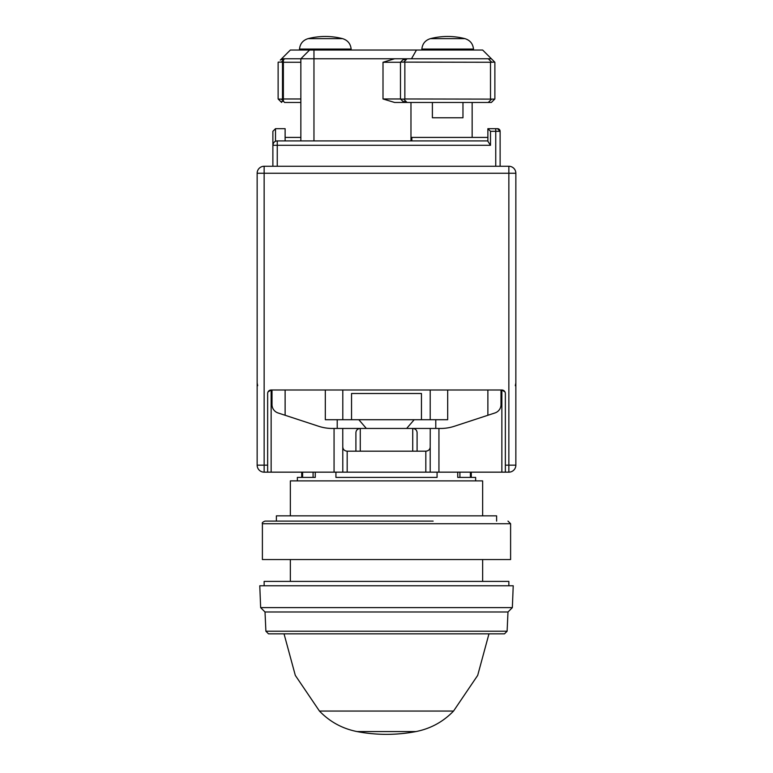 <?xml version="1.0" encoding="UTF-8"?>
<svg xmlns="http://www.w3.org/2000/svg" width="773" height="773" viewBox="0 0 773 773"><rect width="100%" height="100%" fill="white"/><g stroke="black" fill="none" stroke-linecap="round" stroke-linejoin="round"><path stroke-width="1.16" d="M290.358 515.852L290.358 480.893L482.642 480.893L482.642 515.852M482.642 559.555L482.642 581.402M508.856 585.77L508.856 581.402L264.144 581.402L264.144 585.77M457.732 472.158L457.732 477.405L475.646 477.405L475.646 480.893M335.926 472.158L335.926 477.405L437.074 477.405L437.074 472.158M315.268 472.158L315.268 477.405L297.354 477.405L297.354 480.893M513.224 585.77L259.776 585.77L260.646 607.626L512.354 607.626L513.224 585.77M337.221 419.72L337.221 428.455M285.121 415.275L285.121 390.007M487.879 390.007L487.879 415.275M435.779 428.455L435.779 419.72M313.084 472.158L313.084 477.405M302.601 472.158L302.601 477.405M301.721 477.405L301.721 472.158M471.279 472.158L471.279 477.405M470.399 472.158L470.399 477.405M459.916 477.405L459.916 472.158M265.893 631.222L507.107 631.222L504.489 633.841L268.511 633.841L265.893 631.222L265.013 611.994L507.987 611.994L512.354 607.626M504.982 391.921L501.861 390.007L271.139 390.007L271.139 472.158L430.203 472.158L430.203 447.123C429.923 449.567 428.464 450.92 425.826 451.181L417.091 451.181L417.091 432.513C416.811 430.068 415.352 428.715 412.724 428.455L418.956 428.455M406.646 428.455L414.173 419.72M358.827 419.72L366.354 428.455M325.317 390.007L325.317 419.72L447.683 419.72L447.683 390.007M430.203 472.158L501.861 472.158L501.861 390.007A3.498 3.498 0 0 1 505.358 393.496L505.358 472.158L508.856 472.158A6.996 6.996 0 0 0 515.852 465.162L515.852 173.258A6.996 6.996 0 0 0 508.856 166.263L264.144 166.263L277.256 166.263L277.256 145.285L490.507 145.285L487.879 141.285L487.879 128.685L490.507 131.304L495.744 131.304L495.744 166.263M505.358 465.162L508.856 465.162L508.856 173.258L257.148 173.258A6.996 6.996 0 0 1 264.144 166.263A6.996 6.996 0 0 0 257.148 173.258L257.148 465.162A6.996 6.996 0 0 0 264.144 472.158L267.642 472.158L267.642 393.496A3.498 3.498 0 0 1 271.139 390.007L268.018 391.921M505.358 393.496L505.358 396.926M267.642 393.496L267.642 396.926M430.203 419.72L430.203 390.007M342.797 419.72L342.797 390.007M421.459 419.72L421.459 393.496L351.541 393.496L351.541 419.72M500.121 145.285L500.121 166.263L508.856 166.263L508.856 173.258L515.852 173.258M272.009 390.007L272.009 404.646A8.745 8.745 0 0 0 278.029 412.946L318.689 426.281A43.703 43.703 0 0 0 332.303 428.455L342.758 428.455L342.797 472.158M430.203 447.123L430.242 428.455L342.758 428.455M430.242 428.455L440.697 428.455A43.703 43.703 0 0 0 454.311 426.281L494.971 412.946A8.745 8.745 0 0 0 500.991 404.646L500.991 390.007M267.642 472.158L271.139 472.158M501.861 472.158L505.358 472.158M347.174 472.158L347.174 451.181L355.909 451.181L355.909 432.513C356.189 430.068 357.648 428.715 360.276 428.455L360.276 451.181M347.174 451.181C344.536 450.92 343.077 449.567 342.797 447.123M355.909 451.181L417.091 451.181M300.852 137.42L285.121 137.42L285.121 128.685L275.507 128.685L272.879 131.304L272.879 166.263M500.121 166.263L500.121 131.304L495.744 131.304L495.744 128.685L487.879 128.685M273.497 143.053L272.879 145.285A4.367 4.367 0 0 1 277.256 140.918L277.256 145.285L272.879 145.285M497.493 128.685L500.121 131.304A2.619 2.619 0 0 0 497.493 128.685L495.744 128.685M410.975 102.461L410.975 140.918L487.879 140.918L277.256 140.918M487.879 137.42L411.845 137.42L411.845 140.918M472.148 102.461L472.148 137.42M407.033 102.461L403.719 99.118L404.849 98.973L494.72 99.118L491.377 102.461L394.597 102.461L383.002 98.973L400.482 98.973L400.482 62.265L402.636 60.11L400.482 62.265L383.002 62.265L394.597 58.767L403.95 58.767L402.636 60.11A4.367 2.522 45 0 1 405.728 60.11L407.033 58.767L403.95 58.767M313.964 140.918L313.964 58.767L394.597 58.767M411.478 58.767L416.463 50.023L313.964 50.023L313.964 58.767L300.852 58.767L300.852 140.918M285.121 137.42L285.121 140.918M411.845 137.42L410.975 137.42M300.852 102.461L284.715 102.461M313.964 50.023L309.587 50.023L300.852 58.767L309.587 50.023L290.358 50.023L281.623 58.767L282.454 58.767M300.852 98.973L283.372 98.973L283.372 62.265L300.852 62.265M416.463 50.023L482.642 50.023L494.875 62.265L491.377 58.767L407.033 58.767M281.623 102.461L278.28 99.118L281.623 102.461M278.125 98.973L278.125 62.265M284.541 102.461L283.372 101.118A4.367 2.522 135 0 1 280.28 101.118M405.728 101.118A4.367 2.522 135 0 1 402.636 101.118L403.95 102.461M491.377 102.461L492.72 101.118M494.875 98.973L494.875 62.265M300.852 58.767L281.623 58.767L280.28 60.11A4.367 2.522 45 0 1 283.372 60.11L284.541 58.767M282.493 62.265L281.362 62.111L283.372 60.11L283.372 62.265L282.493 62.265L282.493 98.973L283.372 98.973L283.372 101.118L281.362 99.118L278.28 99.118M281.362 99.118L282.493 98.973M400.482 98.973L402.636 101.118M403.719 99.118L400.636 99.118M490.507 98.973L490.507 62.265L400.636 62.111M490.507 62.265L494.72 62.111M281.623 58.767L280.28 60.11M281.362 62.111L278.28 62.111M432.387 102.461L432.387 117.757L462.969 117.757L462.969 102.461M464.969 38.65A69.918 69.918 0 0 0 430.387 38.65L464.969 38.65C470.081 40.264 472.921 43.732 473.501 49.066L473.549 50.023M299.499 49.066L351.145 49.066C350.565 43.732 347.724 40.264 342.613 38.65L308.031 38.65C302.919 40.264 300.079 43.732 299.499 49.066L299.451 50.023M284.029 633.841L295.315 675.399L319.452 711.054C329.839 721.818 342.362 728.649 357.029 731.567L415.971 731.567C430.638 728.649 443.161 721.818 453.548 711.054L319.452 711.054L453.548 711.054L477.685 675.399L488.971 633.841M262.395 523.717L510.605 523.717L510.605 559.555L262.395 559.555L262.395 523.717C261.863 522.886 262.733 522.007 265.013 521.099L433.141 521.099M496.624 521.099L496.624 515.852L276.376 515.852L276.376 521.099M264.144 166.263L264.144 465.162L267.642 465.162M508.856 472.158L508.856 465.162L515.852 465.162M257.148 465.162L264.144 465.162L264.144 472.158M412.724 451.181L412.724 428.455M438.938 472.158L438.938 428.455M334.062 428.455L334.062 472.158M425.826 451.181L425.826 472.158M490.507 145.285L490.507 131.304M275.507 141.285L275.507 128.685M383.002 62.265L383.002 98.973M491.638 99.118L488.285 102.461M404.849 62.265L404.849 98.973M491.638 62.111L488.285 58.767M405.728 60.11L403.719 62.111M473.501 49.066L421.855 49.066L421.807 50.023M290.358 559.555L290.358 581.402M265.013 611.994L260.646 607.626M507.107 631.222L507.987 611.994M515.852 383.012L515.32 385.688M257.68 385.688L257.148 383.012M351.145 49.066L351.193 50.023M430.387 38.65C425.276 40.264 422.435 43.732 421.855 49.066M342.613 38.65A69.918 69.918 0 0 0 308.031 38.65M357.029 731.567A157.315 157.315 0 0 0 415.971 731.567M510.605 523.717L507.987 521.099"/></g></svg>
